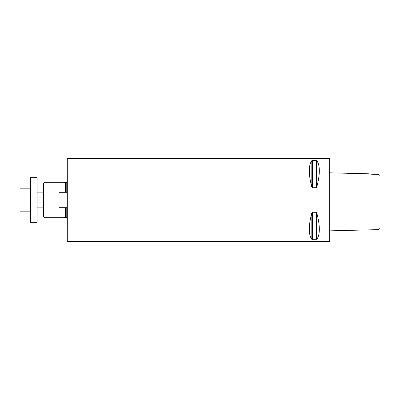 <?xml version="1.0" encoding="UTF-8"?>
<svg xmlns="http://www.w3.org/2000/svg" width="400" height="400" viewBox="0 0 400 400"><rect width="100%" height="100%" fill="white"/><g stroke="black" fill="none" stroke-linecap="round" stroke-linejoin="round"><path stroke-width="0.6" d="M380 228.5L380 175.41L378.03 174.365L378.03 229.64L380 228.5M368.99 173.815L330.075 172.835M371.525 174.22C368.345 173.695 368.345 173.695 371.525 174.22L378.03 174.365M371.26 174.17L369.86 173.94M329.68 200L329.68 241.385L67.3 241.385L67.3 158.615L329.68 158.615L329.68 200M316.23 158.65L315.855 158.67M315.475 158.68L315.05 158.69M314.615 158.695L314.165 158.695M313.715 158.69L313.295 158.685M312.885 158.67L312.525 158.66M316.225 212.285L316.795 212.965C320.18 225.89 320.18 234.67 316.795 239.305L311.82 239.305C308.435 234.67 308.435 225.89 311.82 212.965L312.385 212.285L316.225 212.285L316.225 239.52M316.225 160.48L316.795 160.695C320.18 165.33 320.18 174.11 316.795 187.035L316.225 187.715L312.385 187.715L311.82 187.035C308.435 174.11 308.435 165.33 311.82 160.695L316.225 160.48L316.225 187.715M329.68 158.615L330.075 159.005L330.075 240.995L329.68 241.385M64.015 207.885L64.015 217.735L65.59 217.345L67.3 217.545M65.385 192.115L65.385 182.63L64.015 182.265L64.015 192.115M44.965 217.735L43.65 216.98L43.65 183.02L44.965 182.265L44.965 217.735L64.015 217.735M67.3 207.885L59.02 207.885L59.02 207.225L67.3 207.225M67.3 192.775L59.02 192.775L59.02 207.225M67.3 192.115L59.02 192.115L59.02 192.775M37.08 222.335L37.08 177.665L30.51 177.665L30.51 222.335L37.08 222.335M30.51 211.825L20 211.825L20 188.175L30.51 188.175M316.795 212.965L316.795 239.305M312.385 212.285L312.385 239.52M311.82 212.965L311.82 239.305M316.795 160.695L316.795 187.035M312.385 160.48L312.385 187.715M311.82 160.695L311.82 187.035M66.775 207.885L66.775 217.345M65.385 182.63L66.775 182.655L66.775 192.115M65.59 207.885L65.59 217.345M65.59 182.655L65.59 192.115M65.385 207.885L65.385 217.37M330.075 230.845L378.03 229.64M66.775 182.655L67.3 182.455M44.965 182.265L64.015 182.265M43.65 192.115L37.08 192.115M43.65 207.885L37.08 207.885"/></g></svg>
